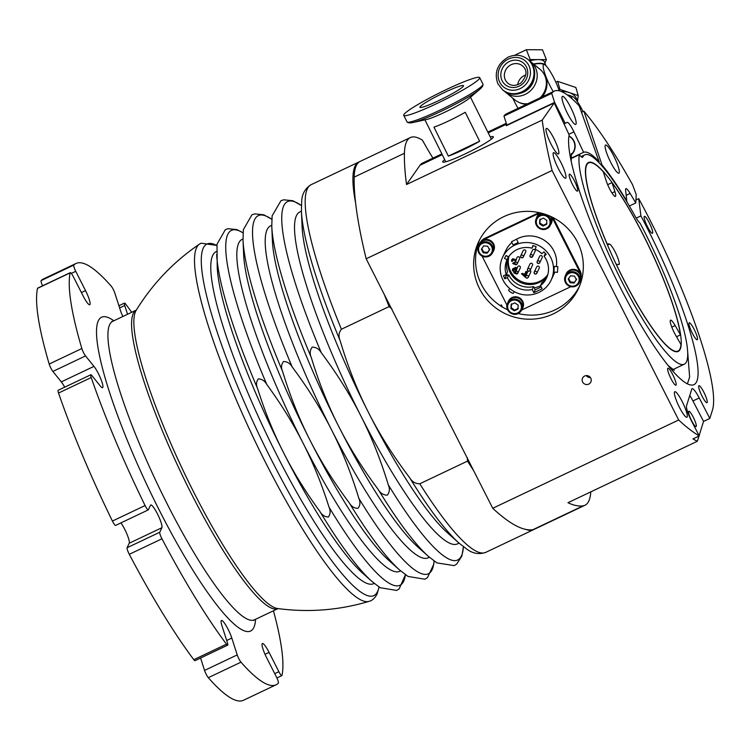 <?xml version="1.0" encoding="UTF-8"?>
<svg xmlns="http://www.w3.org/2000/svg" width="750" height="750" viewBox="0 0 750 750"><rect width="100%" height="100%" fill="white"/><g stroke="black" fill="none" stroke-linecap="round" stroke-linejoin="round"><path stroke-width="1.12" d="M607.659 184.678L612.009 182.616L614.906 191.616A11.306 2.016 -115.4 0 1 615.403 196.425A11.306 2.016 -115.4 0 1 611.109 191.569A11.306 2.016 -115.4 0 1 606.197 180.806L603.3 171.806A104.166 18.562 64.6 0 0 588.656 162.881A104.166 18.562 64.6 0 0 607.031 243.75L609.478 244.088A11.306 2.016 -115.4 0 1 616.181 254.062A11.306 2.016 -115.4 0 1 618.928 264.544A11.306 2.016 -115.4 0 1 618.684 264.572L616.238 264.234A104.166 18.562 64.6 0 0 678.019 351.066A104.166 18.562 64.6 0 0 680.981 344.55L675.637 335.222A11.306 2.016 -115.4 0 1 670.528 320.166A11.306 2.016 -115.4 0 1 675.131 325.538L680.475 334.875A104.166 18.562 64.6 0 0 612.009 182.616M680.475 334.875L676.509 336.759M500.081 305.541L501.431 304.903A169.594 30.225 64.6 0 0 502.491 307.209L500.081 305.541A55.116 53.663 -154.9 0 1 479.587 239.859M501.431 304.903L502.491 307.209M502.547 307.097A55.116 53.663 -154.9 0 0 507.628 309.806M518.147 313.519A55.116 53.663 -154.9 0 0 579.291 286.659M500.634 311.194A55.116 53.663 25.1 0 1 478.584 241.884A55.116 53.663 25.1 0 1 503.794 216.647A55.116 53.663 25.1 0 1 566.522 227.222A55.116 53.663 25.1 0 1 578.372 288.712A55.116 53.663 25.1 0 1 500.634 311.194M626.175 195.319L630.141 193.434L635.784 202.969L636.206 194.559L632.559 184.688A183.731 32.747 64.6 0 0 583.875 111.159L602.044 165.047L601.453 165.328M583.875 111.159L581.503 112.294M602.044 165.047A115.894 20.653 -115.4 0 1 626.822 201.141L625.603 190.219A11.306 2.016 64.6 0 1 625.894 188.681A11.306 2.016 64.6 0 1 630.141 193.434M507.019 125.362L506.812 124.894L506.222 125.738L554.212 102.947L542.203 120.084L406.528 184.519A423.994 75.562 -115.4 0 1 404.438 153.262A203.513 36.272 -115.4 0 1 410.363 137.559A203.513 36.272 -115.4 0 1 422.428 140.175A87.628 15.619 -115.4 0 0 432.947 158.128M579.394 154.641A118.716 21.159 64.6 0 0 620.212 278.325A118.716 21.159 64.6 0 0 684.272 364.209A118.716 21.159 64.6 0 0 640.059 223.153A14.137 2.522 -115.4 0 1 634.988 215.963A113.062 20.147 64.6 0 0 584.841 154.838A113.062 20.147 64.6 0 0 582.788 157.012A14.137 2.522 -115.4 0 1 582.534 157.284A14.137 2.522 -115.4 0 1 579.394 154.641L571.031 158.616M438.891 100.547A24.309 2.409 153.6 0 1 419.962 107.316A24.309 2.409 153.6 0 1 440.663 94.331A24.309 2.409 153.6 0 1 463.5 85.669A24.309 2.409 153.6 0 1 438.891 100.547M479.644 141.244A25.444 2.522 153.6 0 1 448.359 156.094L433.959 127.134A25.444 2.522 -26.4 0 0 465.244 112.275L479.644 141.244L448.359 156.094M479.728 89.362A39.938 3.956 153.6 0 1 479.644 89.438L469.069 98.419A25.444 2.522 153.6 0 1 448.622 110.353A25.444 2.522 153.6 0 1 426.769 119.447L413.231 122.456A39.938 3.956 153.6 0 1 413.119 122.484M403.762 115.369L407.025 121.912A42.403 4.2 -26.4 0 0 407.222 122.119A42.403 4.2 -26.4 0 0 446.85 106.8A42.403 4.2 -26.4 0 0 483 84.441A42.403 4.2 -26.4 0 0 482.953 84.159L479.7 77.616A42.403 4.2 153.6 0 1 443.606 100.247A42.403 4.2 153.6 0 1 403.762 115.369A42.403 4.2 153.6 0 1 446.691 89.409A42.403 4.2 153.6 0 1 479.7 77.616M483.225 252.806L481.397 249.197L483.628 245.906L487.678 246.216L489.506 249.816L487.284 253.116L483.225 252.806L483.581 252.047L487.641 252.356L489.862 249.056M479.241 244.453A7.772 7.566 25.1 0 1 489.488 240.909A7.772 7.566 25.1 0 1 493.313 251.062L492.572 252.638A7.772 7.566 -154.9 0 0 488.747 242.484A7.772 7.566 -154.9 0 0 478.622 252.619A7.772 7.566 -154.9 0 0 492.572 252.638C487.041 258.356 482.391 258.356 478.622 252.638L478.5 246.028L479.241 244.453M487.641 252.356L487.284 253.116M481.753 248.438L483.581 252.047M492.694 252.375A7.912 7.706 -154.9 0 0 493.444 251.119L493.716 250.538A7.912 7.706 25.1 0 0 482.213 240.619A7.912 7.706 -154.9 0 0 479.381 243.806L479.109 244.397A7.912 7.706 -154.9 0 0 478.622 245.766M493.444 251.119A7.912 7.706 -154.9 0 0 489.553 240.778A7.912 7.706 -154.9 0 0 479.109 244.397M521.85 300.394L522.131 300.262A7.912 7.706 25.1 0 1 522.806 307.875L522.525 308.456A7.912 7.706 -154.9 0 0 522.638 302.259L522.506 302.325A7.772 7.566 25.1 0 1 522.403 308.4L521.663 309.975A7.772 7.566 -154.9 0 0 517.837 299.822A7.772 7.566 -154.9 0 0 509.259 312.037A7.772 7.566 -154.9 0 0 521.663 309.975L518.091 313.547C511.706 317.156 504.131 308.494 507.591 303.366L508.331 301.791A7.772 7.566 25.1 0 1 522 301.322L522.131 301.266A7.912 7.706 -154.9 0 0 507.712 303.103M570.806 286.688L521.625 310.041M565.941 274.312L566.213 273.731A7.912 7.706 25.1 0 1 568.022 271.303L569.062 270.947A7.912 7.706 -154.9 0 0 565.453 275.681M569.147 271.059L568.922 270.619A7.912 7.706 25.1 0 1 580.5 273.919A9.637 9.384 25.1 0 0 579.741 271.884L552.206 217.613A9.637 9.384 25.1 0 0 551.869 217.012M551.522 216.844A7.912 7.706 25.1 0 1 551.456 223.116L551.175 223.697A7.912 7.706 -154.9 0 0 550.772 216.487M541.097 213.084A7.912 7.706 -154.9 0 0 536.85 216.975L537.122 216.394A7.912 7.706 25.1 0 1 540.431 212.925M482.213 240.619A9.637 9.384 25.1 0 1 484.209 239.344L539.325 213.169A9.637 9.384 25.1 0 1 540.094 212.841M507 305.222L482.072 256.088M508.2 301.734L508.472 301.144A7.912 7.706 25.1 0 1 521.409 299.363L522.131 301.266M556.35 266.578A26.812 26.109 -154.9 0 0 553.8 250.809A26.812 26.109 -154.9 0 0 516.534 239.194L511.491 241.762L516.534 239.203L518.147 242.484L513.113 244.95L511.491 241.762M511.866 242.494A26.812 26.109 -154.9 0 0 505.688 250.734L502.575 257.372A26.812 26.109 -154.9 0 0 515.756 292.397A26.812 26.109 -154.9 0 0 551.119 280.162A26.812 26.109 -154.9 0 0 550.688 257.447A26.812 26.109 -154.9 0 0 526.341 242.531A26.812 26.109 -154.9 0 0 502.575 257.372M551.119 280.162L554.241 273.525A26.812 26.109 -154.9 0 0 554.841 272.128M574.509 276.131L576.337 279.741L574.106 283.031L570.056 282.722L568.228 279.122L570.45 275.822L574.509 276.131M580.012 274.397A7.772 7.566 25.1 0 1 580.144 280.978L579.403 282.553A7.772 7.566 -154.9 0 0 572.212 271.65A7.772 7.566 -154.9 0 0 569.147 286.106A7.772 7.566 -154.9 0 0 579.403 282.553C577.163 286.378 573.872 287.625 569.531 286.294C565.003 283.556 563.597 280.106 565.322 275.953L566.062 274.369A7.772 7.566 25.1 0 1 580.012 274.397M574.106 283.031L576.694 278.972M568.584 278.363L570.413 281.962L570.056 282.722M570.413 281.962L574.462 282.272M579.525 282.291A7.912 7.706 -154.9 0 0 580.266 281.034L580.538 280.453A7.912 7.706 -154.9 0 0 580.5 273.919M568.922 270.619L570.131 270.591M580.266 281.034A7.912 7.706 -154.9 0 0 570.075 270.469M512.428 269.269L515.916 267.262L516.731 268.866L515.916 267.262L512.991 268.697L512.438 270.712L514.003 271.472L513.844 272.887L515.569 273.572M513 268.688L512.391 269.344M515.034 271.434L514.763 272.278L515.025 271.434L514.763 272.269L515.55 272.578L514.763 272.278L515.756 271.069M516.009 269.925L513.506 270.272L513.703 269.4L515.325 268.594L516.009 269.925L513.506 270.262L513.703 269.4L513.506 270.272L513.703 269.391M525.441 271.931L526.519 271.425L526.753 273.881L526.509 271.425L525.431 271.941L525.591 273.272L523.584 274.219L522.572 273.3L521.475 273.816L526.069 277.828M525.684 276.169L524.344 274.913L525.712 274.256L525.891 275.728M521.475 273.816L522.581 273.291L523.584 274.219L525.591 273.263M524.344 274.913L525.684 276.159A1.416 1.378 25.1 0 1 527.944 275.775A1.416 1.378 25.1 0 1 527.606 277.997A1.416 1.378 25.1 0 1 525.684 276.159C525.928 278.269 526.781 278.672 528.253 277.35L530.709 272.119A1.416 1.378 25.1 0 0 530.119 270.328M516.422 260.138L512.85 258.694L511.697 259.762L511.575 261.3L512.719 261.141L513.291 259.547L515.475 260.841M512.775 260.025L513.291 259.547L512.719 261.141M515.016 262.997L513.534 262.659L512.653 263.381L513.628 264.047L515.4 263.878M512.653 263.372L513.534 262.659L515.016 262.987M511.678 259.809L512.85 258.684L516.422 260.128M547.809 274.556A21.769 21.188 25.1 0 1 510.619 271.322A21.769 21.188 25.1 0 1 508.997 256.341M539.634 256.331A1.416 1.378 25.1 0 1 542.175 256.331A1.416 1.378 25.1 0 1 542.194 257.531L539.738 262.762A1.416 1.378 -154.9 0 0 538.434 260.775A1.416 1.378 -154.9 0 0 537.881 263.409A1.416 1.378 -154.9 0 0 539.738 262.762C538.275 264.084 537.422 263.681 537.188 261.562L539.634 256.331M532.528 250.162A1.416 1.378 25.1 0 1 534.244 249.459A1.416 1.378 25.1 0 1 535.087 251.363L532.631 256.594A1.416 1.378 -154.9 0 0 531.797 254.691A1.416 1.378 -154.9 0 0 530.072 255.394A1.416 1.378 -154.9 0 0 530.766 257.241A1.416 1.378 -154.9 0 0 532.631 256.594C530.306 257.391 529.453 256.997 530.072 255.394L532.528 250.162M523.162 250.65A1.416 1.378 25.1 0 1 525.422 250.275A1.416 1.378 25.1 0 1 525.722 251.85L523.266 257.081A1.416 1.378 -154.9 0 0 521.353 255.234A1.416 1.378 -154.9 0 0 521.409 257.728A1.416 1.378 -154.9 0 0 523.266 257.081C521.803 258.403 520.95 258.009 520.706 255.881L523.162 250.65M519.647 258.581A1.416 1.378 25.1 0 1 519.591 258.722L517.144 263.953A1.416 1.378 -154.9 0 0 516.441 262.106A1.416 1.378 -154.9 0 0 514.528 262.884A1.416 1.378 -154.9 0 0 515.344 264.628A1.416 1.378 -154.9 0 0 517.144 263.953C515.288 265.106 514.416 264.75 514.519 262.894L517.041 257.522A1.416 1.378 25.1 0 1 518.831 256.837A1.416 1.378 25.1 0 1 519.647 258.581M520.266 266.737A1.416 1.378 25.1 0 1 520.284 267.938L517.837 273.169A1.416 1.378 -154.9 0 0 517.134 271.322A1.416 1.378 -154.9 0 0 515.297 273.159A1.416 1.378 -154.9 0 0 517.837 273.169L515.297 273.197L517.734 266.737A1.416 1.378 25.1 0 1 520.266 266.737M529.95 264.028A1.416 1.378 25.1 0 1 532.209 263.653A1.416 1.378 25.1 0 1 532.509 265.228L530.053 270.459A1.416 1.378 -154.9 0 0 528.141 268.612A1.416 1.378 -154.9 0 0 528.188 271.106A1.416 1.378 -154.9 0 0 530.053 270.459C528.591 271.781 527.737 271.378 527.494 269.259L529.95 264.028M536.691 266.859A1.416 1.378 25.1 0 1 538.941 266.484A1.416 1.378 25.1 0 1 539.25 268.059L536.794 273.291A1.416 1.378 -154.9 0 0 534.881 271.444A1.416 1.378 -154.9 0 0 534.928 273.938A1.416 1.378 -154.9 0 0 536.794 273.291C535.322 274.613 534.469 274.219 534.234 272.091L536.691 266.859M533.222 245.625L532.013 248.194L532.913 245.522L536.119 246.628L535.219 249.3A21.769 21.188 -154.9 0 1 541.838 253.697L543.994 251.859L546.234 254.381L544.087 256.219L545.4 253.434M547.172 276.544A21.769 21.188 -154.9 0 1 541.875 282.666L540.516 285.562A21.769 21.188 -154.9 0 0 546.553 278.016A21.769 21.188 -154.9 0 0 544.087 256.219M540.516 285.562L542.137 288.75L533.841 292.688L532.228 289.5L533.578 286.603L535.2 289.8L541.219 286.941M505.688 274.847L506.1 275.878L508.772 274.884L507.413 277.772A21.769 21.188 -154.9 0 0 532.228 289.5M507.413 277.772L504.741 278.766L503.494 275.663L506.166 274.669L507.525 271.772A21.769 21.188 -154.9 0 1 508.387 256.884L507.028 259.772A21.769 21.188 -154.9 0 0 506.166 274.669M507.028 259.772L504.497 258.384L506.091 255.497L508.631 256.884A21.769 21.188 -154.9 0 0 520.434 282.422A21.769 21.188 -154.9 0 0 547.641 275.156M532.013 248.194A21.769 21.188 -154.9 0 0 508.631 256.884M506.034 255.591L508.387 256.884M504.741 278.766L506.1 275.878M508.772 274.884A21.769 21.188 -154.9 0 0 533.578 286.603M506.653 273.628A25.444 24.769 -154.9 0 0 507.562 275.334M534.178 287.784A25.444 24.769 -154.9 0 0 540.637 285.797M533.841 292.688L535.2 289.8M557.841 266.756L557.466 272.334L557.841 266.756M553.913 271.997L554.297 266.419L557.888 266.691M509.738 288.544L508.697 290.072A2.831 0.638 34.1 0 0 508.688 290.091A2.831 0.638 34.1 0 0 510.722 292.219A2.831 0.638 34.1 0 0 513.384 293.241A2.831 0.638 34.1 0 0 513.394 293.222M480.872 241.697A9.637 9.384 25.1 0 1 484.641 238.425L539.016 212.606M553.116 217.622L580.172 270.966A9.637 9.384 25.1 0 1 581.166 276.066M680.175 349.284A104.588 18.637 -115.4 0 1 678.206 351.441A104.588 18.637 -115.4 0 1 616.5 264.966A104.588 18.637 -115.4 0 1 588.478 162.497A104.588 18.637 -115.4 0 1 646.866 242.128A104.588 18.637 -115.4 0 1 680.175 349.284M590.794 491.859A203.513 36.272 -115.4 0 1 584.972 505.247A203.513 36.272 -115.4 0 1 583.275 505.781A423.994 75.562 -115.4 0 1 567.956 502.706L697.35 441.262A423.994 75.562 -115.4 0 1 692.981 438.928L699.263 435.947L691.838 421.622A14.137 2.522 -115.4 0 1 686.541 405.806L691.763 389.119A14.137 2.522 -115.4 0 1 692.081 388.688A14.137 2.522 -115.4 0 1 699.225 397.969L709.828 418.444L712.5 409.884A175.247 31.228 64.6 0 0 638.738 198.619L640.903 215.887A141.328 25.191 -115.4 0 1 693.966 384.637A141.328 25.191 -115.4 0 1 617.503 281.962A141.328 25.191 -115.4 0 1 569.175 134.887L554.212 102.947M542.203 120.084A423.994 75.562 64.6 0 0 552.084 170.494L366.169 258.788L492.741 508.284A423.994 75.562 64.6 0 0 533.025 529.641A203.513 36.272 64.6 0 0 534.722 529.106L584.972 505.247M410.363 137.559L360.113 161.428A203.513 36.272 64.6 0 0 354.188 177.131A423.994 75.562 64.6 0 0 366.169 258.788M552.084 170.494L678.666 419.991L492.741 508.284M584.653 376.022A4.584 4.462 25.1 0 1 590.85 382.013A4.584 4.462 25.1 0 1 584.803 384.113A4.584 4.462 25.1 0 1 584.653 376.022M678.666 419.991A423.994 75.562 64.6 0 0 699.263 435.947M650.756 232.069A9.394 1.678 -115.4 0 1 645.722 222.853A9.394 1.678 -115.4 0 1 644.391 216.347A9.394 1.678 -115.4 0 1 649.941 224.119A9.394 1.678 -115.4 0 1 652.453 233.325A9.394 1.678 -115.4 0 1 650.756 232.069M692.325 333.225A9.394 1.678 -115.4 0 1 689.203 322.791A9.394 1.678 -115.4 0 1 694.744 330.562A9.394 1.678 -115.4 0 1 697.266 339.769A9.394 1.678 -115.4 0 1 692.325 333.225M699.338 389.7A9.394 1.678 -115.4 0 1 698.925 385.706A9.394 1.678 -115.4 0 1 704.466 393.478A9.394 1.678 -115.4 0 1 706.987 402.684A9.394 1.678 -115.4 0 1 703.416 398.644A9.394 1.678 -115.4 0 1 699.338 389.7M667.697 368.438A9.394 1.678 -115.4 0 1 667.866 368.241A9.394 1.678 -115.4 0 1 673.416 376.012A9.394 1.678 -115.4 0 1 675.928 385.209A9.394 1.678 -115.4 0 1 670.688 378.056A9.394 1.678 -115.4 0 1 667.697 368.438M569.241 174.375A9.394 1.678 -115.4 0 1 569.419 174.178A9.394 1.678 -115.4 0 1 574.959 181.95A9.394 1.678 -115.4 0 1 577.472 191.147A9.394 1.678 -115.4 0 1 572.231 184.003A9.394 1.678 -115.4 0 1 569.241 174.375M546.103 128.737A14.137 2.522 -115.4 0 1 546.375 128.447A14.137 2.522 -115.4 0 1 554.709 140.137A14.137 2.522 -115.4 0 1 558.497 153.984A14.137 2.522 -115.4 0 1 550.603 143.222A14.137 2.522 -115.4 0 1 546.103 128.737M553.237 152.963A14.137 2.522 -115.4 0 1 553.5 152.672A14.137 2.522 -115.4 0 1 561.834 164.362A14.137 2.522 -115.4 0 1 565.622 178.209A14.137 2.522 -115.4 0 1 557.737 167.447A14.137 2.522 -115.4 0 1 553.237 152.963M674.513 392.016A14.137 2.522 -115.4 0 1 674.775 391.725A14.137 2.522 -115.4 0 1 683.109 403.406A14.137 2.522 -115.4 0 1 686.897 417.253A14.137 2.522 -115.4 0 1 679.012 406.491A14.137 2.522 -115.4 0 1 674.513 392.016M406.528 184.519L420.028 165.244A175.247 31.228 -115.4 0 1 422.484 163.097L441.863 153.891M490.266 136.959A28.266 2.803 153.6 0 1 493.341 136.8A28.266 2.803 153.6 0 1 469.266 151.894A28.266 2.803 153.6 0 1 442.716 161.962A28.266 2.803 153.6 0 1 444.703 159.609M709.828 418.444L703.547 421.425L699.103 435.647M698.962 436.088L697.35 441.262M640.903 215.887L636.225 218.109M635.934 199.95L638.738 198.619M689.766 395.494A14.137 2.522 -115.4 0 1 692.944 400.959L703.547 421.425M696.244 426.431A8.484 1.509 -115.4 0 1 695.775 426.591A8.484 1.509 -115.4 0 1 691.087 419.597A8.484 1.509 -115.4 0 1 688.622 411.534A8.484 1.509 -115.4 0 1 693.197 417.047A8.484 1.509 -115.4 0 1 696.244 426.431M586.284 375.6A4.584 4.462 -154.9 0 0 590.409 377.531M607.856 146.531A15.544 2.775 -115.4 0 1 616.444 161.803A15.544 2.775 -115.4 0 1 618.891 173.156A15.544 2.775 -115.4 0 1 609.712 160.303A15.544 2.775 -115.4 0 1 605.55 145.069A15.544 2.775 -115.4 0 1 607.856 146.531M635.784 202.969L629.363 206.016M506.878 125.072L554.616 102.403L551.7 93.375A183.731 32.747 -115.4 0 1 554.269 91.125A183.731 32.747 -115.4 0 1 579.234 105.919L599.119 161.738L598.406 162.075M599.119 161.738A115.894 20.653 64.6 0 0 583.594 152.306L571.022 158.278M583.594 152.306L573.928 131.869A11.306 2.016 64.6 0 0 567.225 122.391L563.972 123.778M568.978 135.881A11.587 11.4 68.3 0 1 571.097 155.025M564.712 97.809A15.544 2.775 -115.4 0 1 573.3 113.072A15.544 2.775 -115.4 0 1 575.737 124.425A15.544 2.775 -115.4 0 1 566.569 111.572A15.544 2.775 -115.4 0 1 562.406 96.338A15.544 2.775 -115.4 0 1 564.712 97.809M554.269 91.125L506.531 113.794A183.731 32.747 64.6 0 0 503.962 116.044L506.812 124.894M551.7 93.375L503.962 116.044M565.163 123.206L554.616 102.403M550.538 216.384A7.772 7.566 25.1 0 1 551.053 223.641L550.312 225.216C548.072 229.041 544.781 230.287 540.441 228.956C535.913 226.219 534.516 222.778 536.241 218.616A7.772 7.566 -154.9 0 0 540.056 228.769A7.772 7.566 -154.9 0 0 548.644 216.544A7.772 7.566 -154.9 0 0 536.241 218.616L536.981 217.031A7.772 7.566 25.1 0 1 541.341 213.15M550.434 224.953A7.912 7.706 -154.9 0 0 551.175 223.697M536.85 216.975A7.912 7.706 -154.9 0 0 536.362 218.344M540.15 219.075L539.925 223.05L543.319 225.309L546.947 223.584M546.816 220.369L546.591 224.344L542.962 226.069L539.569 223.809L539.794 219.834L543.422 218.109L546.816 220.369M543.319 225.309L542.962 226.069M539.925 223.05L539.569 223.809M521.784 309.713A7.912 7.706 -154.9 0 0 522.525 308.456M522.131 300.262L522.638 302.259M522 301.322A7.772 7.566 25.1 0 1 522.506 302.325M511.5 303.825L511.275 307.809L514.669 310.069L518.297 308.344M510.919 308.569L511.144 304.594L514.772 302.869L518.166 305.128L517.941 309.103L514.312 310.828L510.919 308.569L511.275 307.809M514.669 310.069L514.312 310.828M553.247 91.612A19.181 3.422 -115.4 0 1 544.612 72.938A19.181 3.422 -115.4 0 1 544.425 64.594A19.181 3.422 -115.4 0 1 559.237 90.806M512.794 98.175A19.181 3.422 64.6 0 0 518.072 108.319M544.425 64.594A27.562 27.562 0 0 0 543.075 64.106A19.181 6.656 158.4 0 0 533.766 64.2M525.675 75A11.306 10.406 -50.7 0 0 524.475 75.487A11.306 10.406 -50.7 0 0 517.688 84.759M533.531 64.013A19.791 6.872 158.4 0 1 539.766 63.309A19.791 6.872 158.4 0 1 545.925 65.709L544.462 62.016A19.791 6.872 158.4 0 0 538.303 59.606A19.791 6.872 158.4 0 0 529.612 60.891M528.881 60.225L530.241 59.578L546.375 59.644L542.475 49.781L526.35 49.716L514.425 55.369M530.241 59.578L526.35 49.716M546.375 59.644L544.884 63.084M520.462 93.225A17.663 16.266 -50.7 0 0 534.525 76.05M504.6 91.369A19.791 18.216 -50.7 0 0 505.809 92.456A19.791 18.216 -50.7 0 0 532.434 88.678A19.791 18.216 -50.7 0 0 530.869 61.828A19.791 18.216 -50.7 0 0 529.566 60.863M505.809 92.456L514.988 99.966A19.791 18.216 -50.7 0 0 527.691 103.744M540.103 97.856A19.791 18.216 -50.7 0 0 540.047 69.337L530.869 61.828M519.159 102.469A19.5 17.953 -50.7 0 0 526.631 104.25M542.128 96.891A19.5 17.953 -50.7 0 0 543.328 72.938M502.603 89.841L503.288 90.394A19.791 18.216 -50.7 0 0 529.922 86.625A19.791 18.216 -50.7 0 0 528.356 59.775L527.672 59.212C521.737 54.769 515.212 54.094 508.078 57.178C497.353 63.844 493.941 72.694 497.859 83.709L502.603 89.841A19.791 18.216 -50.7 0 0 529.237 86.062A19.791 18.216 -50.7 0 0 527.672 59.212M571.659 98.447A19.181 3.422 -115.4 0 1 572.944 96.797A19.181 3.422 -115.4 0 1 583.022 111.562M577.5 101.803L576.919 99.769A19.791 13.191 163.9 0 0 569.091 92.513A19.791 13.191 163.9 0 0 561.244 91.444M577.312 101.522A19.791 13.191 163.9 0 0 576.366 99.928A19.791 13.191 163.9 0 0 574.566 98.034M572.381 96.591A19.791 13.191 163.9 0 0 567.169 94.837M558.938 89.906L559.959 89.419L578.212 95.597L575.878 87.506L557.625 81.328L555.834 82.181M559.959 89.419L557.625 81.328M578.212 95.597L577.434 101.569M467.297 457.566L467.531 461.1A203.513 36.272 64.6 0 0 473.588 470.541M526.059 529.472A203.513 36.272 64.6 0 0 533.466 529.706A203.513 36.272 64.6 0 0 534.075 529.369M359.503 161.756A203.513 36.272 64.6 0 0 358.856 162.019A203.513 36.272 64.6 0 0 355.584 202.819M384.3 294.534A203.513 36.272 64.6 0 0 389.137 306.581L391.884 308.925M467.531 461.1L419.794 483.778C415.444 483.797 412.059 481.772 409.641 477.684C393.216 455.991 379.472 434.194 368.391 412.303C357.272 390.441 347.859 366.581 340.162 340.744C338.306 336.394 338.719 332.559 341.4 329.25L389.137 306.581M400.613 570.891L399.797 571.275A183.731 32.747 -115.4 0 1 303.159 443.287C313.2 463.041 321.816 484.322 329.016 507.131C330.694 510.844 330.478 514.144 328.359 517.031C324.713 516.853 321.9 514.997 319.903 511.462C305.653 492 293.522 472.378 283.519 452.616C273.469 432.863 264.853 411.581 257.662 388.772C255.975 385.059 256.191 381.759 258.309 378.872C261.956 379.05 264.778 380.906 266.766 384.441C281.016 403.903 293.147 423.525 303.159 443.287A183.731 32.747 -115.4 0 1 242.166 239.344L242.981 238.959M319.903 511.462A196.434 35.006 -115.4 0 0 371.981 581.484L362.484 573.028A183.731 32.747 -115.4 0 1 283.519 452.616A183.731 32.747 -115.4 0 1 217.228 267.159L217.012 244.181L225.338 229.659L228.066 228.703L236.925 229.603L243.066 232.791M374.231 583.416L373.753 583.65A183.731 32.747 -115.4 0 1 265.359 431.728A183.731 32.747 -115.4 0 1 216.122 251.709L216.6 251.484M409.641 477.684A199.434 35.541 -115.4 0 0 459.094 543.159A199.434 35.541 -115.4 0 0 459.103 543.169L447.366 532.716A183.731 32.747 -115.4 0 1 368.391 412.303A183.731 32.747 -115.4 0 1 302.109 226.847L301.425 211.144A199.434 35.541 -115.4 0 1 301.425 211.106L301.697 201.122C302.062 193.847 305.203 188.372 311.119 184.697A203.513 36.272 64.6 0 0 341.4 329.25M459.066 543.131L457.5 543.872A183.731 32.747 -115.4 0 1 360.853 415.884A183.731 32.747 -115.4 0 1 299.869 211.941L301.425 211.2M321.291 352.744C336.956 373.678 350.147 394.725 360.853 415.884C371.616 437.025 380.756 459.994 388.284 484.791C389.981 488.681 389.662 492.141 387.338 495.159C383.438 495.113 380.409 493.238 378.263 489.544C362.597 468.619 349.406 447.572 338.7 426.403C327.947 405.262 318.806 382.294 311.278 357.506C309.581 353.616 309.891 350.156 312.225 347.137C316.125 347.184 319.144 349.059 321.291 352.744A198.375 35.353 -115.4 0 1 301.378 205.556L292.903 200.738L283.669 199.809L280.931 200.756L272.119 215.859L271.781 226.312A198.375 35.353 -115.4 0 1 271.772 226.275M378.263 489.544A198.375 35.353 -115.4 0 0 428.606 556.556A198.375 35.353 -115.4 0 1 428.606 556.556L417.675 546.825A183.731 32.747 -115.4 0 1 338.7 426.403A183.731 32.747 -115.4 0 1 272.409 240.947L271.781 226.312A198.375 35.353 -115.4 0 0 311.278 357.506M429.375 557.231L428.184 557.794A183.731 32.747 -115.4 0 1 331.537 429.806A183.731 32.747 -115.4 0 1 270.553 225.862L271.744 225.3M292.172 366.928C307.753 387.769 320.869 408.731 331.537 429.806C342.253 450.872 351.366 473.738 358.875 498.403C360.525 502.181 360.225 505.5 357.966 508.359C354.253 508.294 351.366 506.494 349.312 502.95C333.731 482.109 320.606 461.147 309.938 440.062C299.231 419.006 290.119 396.141 282.609 371.466C280.95 367.697 281.259 364.378 283.519 361.509C287.222 361.575 290.109 363.384 292.172 366.928A198.253 35.334 -115.4 0 1 271.8 219.309M349.312 502.95A198.253 35.334 -115.4 0 0 399.75 570.131A198.253 35.334 -115.4 0 1 399.75 570.131L388.912 560.484A183.731 32.747 -115.4 0 1 309.938 440.062A183.731 32.747 -115.4 0 1 243.647 254.606L243.019 240.094A198.253 35.334 -115.4 0 1 243.019 240.056M71.344 273.403L75.75 271.312L85.537 290.616A12.722 2.269 -115.4 0 1 89.766 304.734A12.722 2.269 -115.4 0 1 83.072 295.875L73.275 276.572A5.653 1.003 -115.4 0 0 70.303 272.634L37.641 288.141A5.653 1.003 64.6 0 0 37.5 288.366A233.194 41.559 64.6 0 0 49.191 364.041A5.653 1.003 64.6 0 0 52.884 371.438L85.547 355.922L93.966 366.375A12.722 2.269 -115.4 0 1 100.781 378.863A12.722 2.269 -115.4 0 1 102.581 387.666A12.722 2.269 -115.4 0 1 100.275 385.978L91.856 375.525A5.653 1.003 -115.4 0 0 90.825 374.766L58.172 390.281A5.653 1.003 64.6 0 0 58.537 393.047A233.194 41.559 64.6 0 0 112.425 521.062A5.653 1.003 64.6 0 0 115.603 525.413L148.266 509.897A5.653 1.003 -115.4 0 1 145.087 505.556L112.425 521.062M75.75 271.312A5.653 1.003 -115.4 0 1 73.819 265.069L41.156 280.584A5.653 1.003 64.6 0 0 42.591 285.797M37.5 288.366L70.163 272.859A5.653 1.003 -115.4 0 1 70.303 272.634M64.706 387.178A12.722 2.269 64.6 0 0 61.303 381.891L52.884 371.438M122.85 316.5A12.722 2.269 -115.4 0 1 120.347 310.191L114.919 293.344A5.653 1.003 -115.4 0 0 111.169 286.078A233.194 41.559 64.6 0 0 76.041 263.475L43.378 278.991A233.194 41.559 64.6 0 0 41.156 280.584M148.266 509.897A5.653 1.003 -115.4 0 0 148.369 509.784L150.497 505.256A12.722 2.269 -115.4 0 1 150.731 504.994A12.722 2.269 -115.4 0 1 157.838 514.678A12.722 2.269 -115.4 0 1 161.888 527.719L159.759 532.238L127.097 547.744A5.653 1.003 64.6 0 0 129.291 554.306A233.194 41.559 64.6 0 0 193.809 659.681A5.653 1.003 64.6 0 0 195.009 660.666L227.672 645.159A5.653 1.003 -115.4 0 0 227.428 642.75L222 625.903A12.722 2.269 -115.4 0 1 221.447 620.494A12.722 2.269 -115.4 0 1 226.284 625.959A12.722 2.269 -115.4 0 1 231.806 638.062L237.225 654.909L204.562 670.425A5.653 1.003 64.6 0 0 208.312 677.681A233.194 41.559 64.6 0 0 243.45 700.284L276.112 684.778A233.194 41.559 64.6 0 0 278.334 683.184A5.653 1.003 -115.4 0 0 276.403 676.941L266.606 657.638A12.722 2.269 -115.4 0 1 262.387 643.519A12.722 2.269 -115.4 0 1 269.072 652.378L278.869 671.681L274.725 673.65M204.562 670.425L200.569 658.022M127.097 547.744L129.225 543.225A12.722 2.269 64.6 0 0 127.097 534.459A12.722 2.269 64.6 0 0 120.9 522.891M131.691 312.3A233.194 41.559 64.6 0 0 125.681 304.078A5.653 1.003 -115.4 0 0 124.472 303.094A5.653 1.003 -115.4 0 0 124.725 305.503L127.547 314.269M76.041 263.475A233.194 41.559 64.6 0 0 73.819 265.069M278.869 671.681A5.653 1.003 -115.4 0 0 281.841 675.628A5.653 1.003 -115.4 0 0 281.981 675.394A233.194 41.559 64.6 0 0 273.441 610.791M208.312 677.681L240.975 662.175A233.194 41.559 64.6 0 0 276.112 684.778M129.291 554.306L161.953 538.791A233.194 41.559 64.6 0 0 226.472 644.175L193.809 659.681M227.672 645.159A5.653 1.003 -115.4 0 1 226.472 644.175M240.975 662.175A5.653 1.003 -115.4 0 1 237.225 654.909M58.537 393.047L91.2 377.531A233.194 41.559 64.6 0 0 145.087 505.556M161.953 538.791A5.653 1.003 -115.4 0 1 159.759 532.238M70.163 272.859A233.194 41.559 64.6 0 0 81.853 348.525L49.191 364.041M85.547 355.922A5.653 1.003 -115.4 0 1 81.853 348.525M91.2 377.531A5.653 1.003 -115.4 0 1 90.825 374.766M671.794 327.131L675.131 325.538M607.491 245.025L609.478 244.088M614.906 191.616L611.991 193.003M582.788 157.012L582.159 157.312M483 84.441C483.169 85.688 482.053 87.347 479.644 89.438A39.938 3.956 153.6 0 1 447.553 108.169A39.938 3.956 153.6 0 1 413.231 122.456C410.109 123.112 408.113 123 407.222 122.119M479.297 252.431A6.928 6.741 25.1 0 1 485.85 242.756A6.928 6.741 25.1 0 1 491.213 253.341A6.928 6.741 25.1 0 1 479.297 252.431M578.438 276.506A6.928 6.741 25.1 0 1 571.884 286.181A6.928 6.741 25.1 0 1 566.512 275.597A6.928 6.741 25.1 0 1 578.438 276.506M484.641 238.425L484.209 239.344M580.172 270.966L579.741 271.884M583.275 505.781L533.025 529.641M404.438 153.262L354.188 177.131M506.578 124.144L488.231 132.863M442.256 154.688L420.028 165.244M699.225 397.969L692.944 400.959M571.134 154.612A11.306 11.128 -111.7 0 0 568.931 136.172M568.884 134.259L573.928 131.869M567.225 122.391L564.028 123.909M540.094 215.981A6.928 6.741 25.1 0 1 550.069 222.619A6.928 6.741 25.1 0 1 539.409 227.681A6.928 6.741 25.1 0 1 540.094 215.981M517.641 312.956A6.928 6.741 25.1 0 1 507.656 306.319A6.928 6.741 25.1 0 1 518.325 301.256A6.928 6.741 25.1 0 1 517.641 312.956M511.238 64.659A11.306 10.406 -50.7 0 0 507.975 83.278C511.584 86.147 515.869 86.081 520.828 83.072C527.175 75.9 527.663 70.134 522.3 65.775A11.306 10.406 -50.7 0 0 511.238 64.659M509.419 61.5A14.137 13.013 -50.7 0 0 505.837 85.153A14.137 13.013 -50.7 0 0 527.597 74.822A14.137 13.013 -50.7 0 0 509.419 61.5M508.444 59.034A16.959 15.619 -50.7 0 0 504.15 87.422A16.959 15.619 -50.7 0 0 530.259 75.019A16.959 15.619 -50.7 0 0 508.444 59.034M419.794 483.778A203.513 36.272 64.6 0 0 485.728 552.375L533.466 529.706M257.662 388.772A196.434 35.006 -115.4 0 1 216.675 254.456M378.975 586.959A194.597 34.678 -115.4 0 1 377.569 591.581A194.597 34.678 -115.4 0 1 301.322 514.397A194.597 34.678 -115.4 0 1 214.256 323.016A194.597 34.678 -115.4 0 1 216.853 245.569M379.078 587.025L377.062 594.038C374.981 598.069 372.319 600.516 369.075 601.359A197.803 35.25 -115.4 0 1 253.209 437.297A197.803 35.25 -115.4 0 1 199.491 244.106M340.162 340.744A199.434 35.541 -115.4 0 1 301.425 211.144M463.406 546.741A198.375 35.353 -115.4 0 1 388.284 484.791M434.053 560.972A198.253 35.334 -115.4 0 1 358.875 498.403M282.609 371.466A198.253 35.334 -115.4 0 1 243.019 240.094L243.356 229.688L251.888 214.856L254.691 213.881L263.766 214.791L271.8 219.272M266.766 384.441A196.434 35.006 -115.4 0 1 243.056 232.866M405.384 574.678A196.434 35.006 -115.4 0 1 329.016 507.131M369.075 601.359C339.113 610.266 308.634 612.656 277.65 608.541A166.106 29.597 -115.4 0 1 183.188 470.663A166.106 29.597 -115.4 0 1 136.106 310.434M112.734 321.309L136.312 310.106A165.216 29.447 64.6 0 0 180.666 471.947A165.216 29.447 64.6 0 0 278.062 608.597L254.484 619.791A165.216 29.447 -115.4 0 1 157.012 483.178A165.216 29.447 -115.4 0 1 112.734 321.309L111.675 321.562M113.831 320.784A173.7 30.956 64.6 0 0 141.956 474.188A173.7 30.956 64.6 0 0 253.856 627.441A173.7 30.956 64.6 0 0 255.581 619.275M81.403 292.575L85.537 290.616M265.022 654.309L269.072 652.378M226.697 640.491L231.806 638.062M129.225 543.225L161.888 527.719M61.303 381.891L93.966 366.375M119.616 307.931L124.725 305.503M676.509 351.778L678.019 351.066M587.137 163.603L588.656 162.881M424.941 119.85L445.791 161.803M470.494 97.2L491.353 139.144M528.15 270.919L525.694 276.15M557.466 272.334L553.866 272.053M513.384 293.241L514.416 291.722M672.938 369.591L684.272 364.209M506.297 123.291L487.828 132.066M584.841 154.838L581.081 156.619M687.422 383.859L689.625 376.988L687.459 349.069M674.25 370.359L668.072 365.438M571.228 161.512L571.341 153.562M572.944 96.797A27.562 27.562 0 0 0 567.872 95.353M311.119 184.697L358.856 162.019M136.406 310.059L136.097 310.463C152.484 283.847 173.597 261.741 199.434 244.144L201.131 243.187L216.862 245.447M459.103 543.169L467.044 549.291C472.913 553.603 479.137 554.634 485.728 552.375M428.616 556.566L436.922 562.903L454.2 565.622L456.666 564.094L461.869 556.087L463.434 546.759M399.759 570.141L408.038 576.45L424.922 579.216L427.453 577.659L433.772 564.244L434.081 560.991M371.981 581.484L380.147 587.709L396.666 590.438L399.131 588.928L405.441 574.725M254.484 619.791L253.612 620.456M118.913 305.738L124.472 303.094M281.841 675.628L276.9 677.972"/></g></svg>
